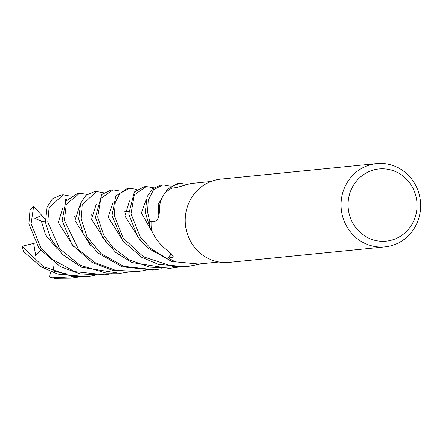 <?xml version="1.0" encoding="UTF-8"?>
<svg xmlns="http://www.w3.org/2000/svg" width="442" height="442" viewBox="0 0 442 442"><rect width="100%" height="100%" fill="white"/><g stroke="black" fill="none" stroke-linecap="round" stroke-linejoin="round"><path stroke-width="0.66" d="M144.202 186.745L134.34 191.977L128.727 213.978L137.755 236.956L147.689 247.99L172.85 262.001A41.775 39.73 -95.7 0 1 167.772 258.984L171.109 253.531L167.733 259.045L150.556 248.343L140.269 236.973L131.009 213.751L134.302 194.867L146.252 186.541L153.717 187.806M162.993 184.872L160.661 185.11L152.484 188.767L147.12 196.646L145.269 212.326L149.96 227.624A41.775 39.73 -95.7 0 1 149.86 221.525L151.998 221.646L149.794 221.519L147.573 212.099L148.208 200.353L153.567 189.673L162.993 184.872L170.286 186.176M159.396 211.469L159.44 211.972C158.811 217.166 157.54 220.188 155.639 221.039L151.109 221.79A40.454 38.471 -95.7 0 0 151.402 229.254A40.454 38.471 -95.7 0 0 151.534 230.232C155.236 238.829 160.943 245.857 168.656 251.321L173.479 256.924L172.877 257.371L168.606 257.984A40.454 38.471 -95.7 0 0 174.899 261.52A40.454 38.471 -95.7 0 0 175.772 261.891L198.646 264.029L218.912 262.012M384.999 246.874L229.188 262.388A41.846 39.797 -95.7 0 1 186.949 208.176A41.846 39.797 -95.7 0 1 220.895 179.109L376.706 163.59A41.846 39.797 -95.7 0 1 418.95 217.801A41.846 39.797 -95.7 0 1 384.999 246.874A41.846 39.797 -95.7 0 1 342.754 192.662A41.846 39.797 -95.7 0 1 376.706 163.59M415.585 215.956A36.266 34.493 -95.7 0 1 372.523 239.636A36.266 34.493 -95.7 0 1 349.55 194.165A36.266 34.493 -95.7 0 1 392.612 170.485A36.266 34.493 -95.7 0 1 415.585 215.956M210.895 181.507L190.629 183.524L176.828 187.502L172.054 188.088A40.454 38.471 -95.7 0 0 166.048 192.021L166.662 189.905A41.775 39.73 -95.7 0 1 171.64 186.817L179.535 183.226L177.303 183.452L166.7 189.795L166.048 192.021A40.454 38.471 -95.7 0 0 165.314 192.624C160.982 198.154 159.026 204.607 159.44 211.972M149.96 227.619L151.402 229.254L149.96 227.624A41.775 39.73 -95.7 0 1 149.86 221.525L151.954 221.657M166.662 189.905A41.775 39.73 -95.7 0 1 171.64 186.822L172.247 188.065M171.275 253.691L168.606 257.984M172.844 262.001L174.899 261.52L172.85 262.001A41.775 39.73 -95.7 0 1 167.772 258.984L171.131 253.553M145.147 270.405L138.009 271.471L115.605 270.322L95.157 262.686L78.891 250.061L64.41 220.376L66.289 204.381L79.698 193.171L87.129 194.425M77.659 193.369L65.814 201.22L62.167 220.608L72.029 244.702L92.129 262.537L112.693 270.399L137.517 271.521M128.44 272.073L121.268 273.139L106.279 273.095L80.212 265.316L59.676 248.769L47.764 222.039L49.09 207.701L63.151 194.817L70.471 196.121M63.151 194.817L60.852 195.044L52.41 198.883L47.112 207.105L45.427 222.271L50.565 238.542L62.46 254.454L81.444 267.25L119.622 273.3M149.882 227.531A41.846 39.797 -95.7 0 1 149.794 221.519M161.706 268.758L154.545 269.824L123.638 266.316L101.03 253.559L86.958 236.713L81.03 218.729L82.229 204.845L96.433 191.502L94.124 191.734L85.997 195.303L80.676 203.027L78.704 218.956L83.466 234.448L97.373 252.642L122.102 266.808L152.844 269.99M96.433 191.502L103.743 192.806M111.848 273.72L104.726 274.786L74.665 271.598L51.576 259.012L40.548 247.111L31.111 223.696L33.625 206.315L42.211 215.867L41.725 215.492L34.868 218.381L41.371 221.116L45.382 221.912M104.726 274.786L102.417 275.012L80.262 273.902L60.289 266.642L39.128 248.514L28.89 223.923L29.968 210.398A41.846 39.797 -95.7 0 1 33.625 206.315M172.734 262.023A41.846 39.797 -95.7 0 1 167.733 259.045M78.538 277.04L71.444 278.101L49.344 277.012L50.847 271.725M70.797 278.162L54.576 278.333A41.846 39.797 -95.7 0 1 49.344 277.012M110.986 190.054L101.759 194.541L95.45 217.293L102.737 237.663L115.705 252.459L132.147 262.598L168.927 268.388M178.43 267.09L171.286 268.156L149.623 267.156L129.373 259.885L112.909 247.509L103.688 235.1L97.704 217.072L100.837 198.469L112.975 189.856L120.423 191.115M129.473 188.215L127.39 188.419L115.787 196.066L111.986 215.641L122.616 240.713L141.749 257.332L158.391 264.399L185.585 266.736M202.011 263.692L187.828 266.509L172.91 266.471L143.54 256.852L123.064 237.978L114.301 215.414L115.274 202.325L120.003 193.309L129.716 188.187L137.014 189.491M95.168 275.388L87.991 276.454L71.621 276.256L43.222 266.543L22.1 246.227L34.194 243.277L33.697 243.603L35.708 255.68L40.725 250.542M86.267 276.626L57.598 274.068L40.625 266.52L23.675 251.636A41.846 39.797 -95.7 0 1 22.1 246.227M74.665 216.801L74.582 216.431M66.781 199.839L65.189 199.287L65.482 201.745M52.929 265.2L54.029 271.283L66.875 273.88M179.535 183.226L186.751 184.38M91.372 215.138L91.207 214.574M34.194 243.277L35.404 242.995M166.7 189.795A41.846 39.797 -95.7 0 1 171.612 186.756M42.211 215.867L45.2 219.265M173.153 255.901A706.636 274.012 151.1 0 1 172.877 257.371M62.985 207.502L58.283 222.525L73.991 247.205M161.993 197.988L158.214 204.287L158.838 215.608M96.262 204.198L91.566 219.254L107.279 243.907M129.55 200.883L124.848 215.961L140.539 240.586M41.371 221.116L45.548 234.873L57.195 248.813M146.291 199.171L141.39 213.038L155.153 237.127M113.019 202.48L108.235 217.132L123.716 242.122M79.742 205.795L74.958 220.464L90.444 245.465M124.495 211.84L128.5 211.436L124.495 211.84M79.698 193.171L77.411 193.397M121.268 273.139L119.003 273.36M154.545 269.824L152.297 270.045M112.975 189.856L110.704 190.082M171.286 268.156L168.954 268.388M187.828 266.509L185.596 266.73M87.991 276.454L85.704 276.681M146.252 186.541L144.004 186.767"/></g></svg>

